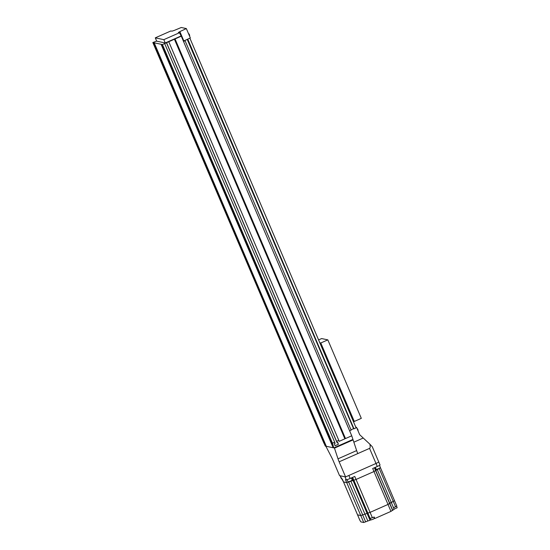 <?xml version="1.0" encoding="UTF-8"?>
<svg xmlns="http://www.w3.org/2000/svg" width="550" height="550" viewBox="0 0 550 550"><rect width="100%" height="100%" fill="white"/><g stroke="black" fill="none" stroke-linecap="round" stroke-linejoin="round"><path stroke-width="0.82" d="M334.262 447.686L334.455 448.133L353.1 439.89L356.647 450.587A6.593 0.894 -113.9 0 0 357.789 453.578L369.559 448.374L376.001 463.464A3.63 0.351 -23.1 0 0 378.744 461.918A3.63 0.351 -23.1 0 0 378.696 461.89M352.908 439.443L353.1 439.89M325.834 446.174L331.684 457.504A6.593 0.894 66.1 0 1 333.121 460.556L339.556 475.647L345.586 476.912L339.144 461.821A6.593 0.894 66.1 0 1 338.002 458.831L334.455 448.133M345.586 476.912L376.001 463.464A3.63 0.351 -23.1 0 0 378.744 461.918L372.281 446.758L369.916 444.221C370.349 446.655 370.226 448.044 369.559 448.374M355.987 427.604L356.551 427.35L355.809 427.192M369.916 444.221L359.693 434.72L356.551 427.35M353.856 442.179L363.206 438.041M156.647 41.071L152.831 42.536L162.449 44.557L181.28 36.163L179.438 32.752L178.337 32.505L179.857 31.598L183.851 40.954L190.334 37.929L186.34 28.573L179.857 31.598M183.851 40.954L183.418 41.168M179.438 32.752L163.824 39.655L165.241 42.976L180.854 36.073M163.824 39.655L155.279 37.854L170.892 30.951L171.951 31.178L174.274 30.422L181.259 27.5L186.34 28.573M155.279 37.854L156.695 41.174L165.241 42.976M318.34 428.904L318.306 429.282L317.914 428.814L316.628 425.796L316.663 425.418L317.054 425.886L325.703 446.174L333.719 447.858L332.461 443.149L334.668 442.166L335.081 443.396L334.359 443.712L335.039 445.761L338.387 444.283L337.707 442.234L336.992 442.551L336.586 441.327L338.793 440.344L339.13 441.368L344.871 438.831L345.331 438.158L345.469 438.57L351.739 435.793L352.942 439.422L333.871 447.858M326.356 430.588L324.644 427.487L324.672 427.103L325.071 427.577L333.719 447.858M305.463 398.716L303.751 395.615L303.786 395.237L304.178 395.704L317.054 425.886M313.479 400.407L313.445 400.785L313.053 400.317L311.768 397.299L311.802 396.921L312.194 397.389L325.071 427.577M292.593 368.534L292.559 368.913L292.16 368.445L290.874 365.427L290.909 365.049L291.301 365.516L304.178 395.704M300.603 370.219L300.575 370.597L300.176 370.129L298.891 367.111L298.925 366.733L299.317 367.201L312.194 397.389M279.716 338.346L277.998 335.239L278.032 334.861L278.431 335.328L291.301 365.516M287.732 340.031L286.014 336.93L286.048 336.545L286.447 337.019L299.317 367.201M266.839 308.158L265.127 305.058L265.155 304.679L265.554 305.147L278.431 335.328M274.856 309.849L274.821 310.228L274.429 309.76L273.144 306.742L273.171 306.364L273.57 306.831L286.447 337.019M253.962 277.977L253.928 278.355L253.536 277.887L252.251 274.869L252.285 274.491L252.677 274.959L265.554 305.147M261.979 279.661L261.944 280.039L261.553 279.572L260.267 276.554L260.301 276.176L260.693 276.643L273.57 306.831M241.086 247.789L241.086 248.167L240.659 247.699L239.374 244.681L239.408 244.303L239.8 244.771L252.677 274.959M249.102 249.473L247.39 246.373L247.424 245.988L247.816 246.462L260.693 276.643M228.216 217.601L226.497 214.5L226.531 214.122L226.923 214.589L239.8 244.771M236.232 219.292L236.197 219.67L235.799 219.202L234.513 216.184L234.548 215.806L234.939 216.274L247.816 246.462M215.339 187.419L215.304 187.798L214.913 187.33L213.627 184.312L213.654 183.934L214.053 184.401L226.923 214.589M223.355 189.104L221.636 185.996L221.671 185.618L222.069 186.086L234.939 216.274M202.462 157.231L202.428 157.609L202.036 157.142L200.75 154.124L200.784 153.746L201.176 154.213L214.053 184.401M210.478 158.916L208.766 155.815L208.794 155.43L209.192 155.904L222.069 186.086M189.585 127.043L187.873 123.942L187.907 123.564L188.299 124.032L201.176 154.213M197.601 128.734L197.567 129.113L197.175 128.645L195.889 125.627L195.924 125.249L196.316 125.716L209.192 155.904M176.715 96.862L176.681 97.24L176.282 96.772L174.996 93.754L175.031 93.376L175.422 93.844L188.299 124.032M184.724 98.546L184.697 98.924L184.298 98.457L183.012 95.439L183.047 95.061L183.439 95.528L196.316 125.716M163.838 66.674L162.119 63.566L162.154 63.188L162.553 63.656L175.422 93.844M171.854 68.358L170.136 65.258L170.17 64.873L170.569 65.347L183.439 95.528M317.914 428.814L325.277 446.084L325.703 446.174M325.93 430.499L333.293 447.769M181.28 36.163L351.739 435.793M305.037 398.626L316.628 425.796M313.053 400.317L324.644 427.487M292.16 368.445L303.751 395.615M300.176 370.129L311.768 397.299M279.29 338.257L290.874 365.427M287.299 339.941L298.891 367.111M266.413 308.069L277.998 335.239M274.429 309.76L286.014 336.93M253.536 277.887L265.127 305.058M261.553 279.572L273.144 306.742M240.659 247.699L252.251 274.869M248.676 249.384L260.267 276.554M227.782 217.511L239.374 244.681M235.799 219.202L247.39 246.373M214.913 187.33L226.497 214.5M222.929 189.014L234.513 216.184M202.036 157.142L213.627 184.312M210.052 158.826L221.636 185.996M189.159 126.954L200.75 154.124M197.175 128.645L208.766 155.815M176.282 96.772L187.873 123.942M184.298 98.457L195.889 125.627M163.412 66.584L174.996 93.754M171.421 68.269L183.012 95.439M161.253 44.426L170.136 65.258M161.067 44.268L333.107 447.611M161.679 44.516L170.569 65.347M162.229 44.516L333.163 445.266M162.449 44.557L332.461 443.149M164.656 43.581L334.668 442.166M337.542 442.31L338.387 444.283M166.444 42.707L336.992 442.551M166.574 42.735L336.586 441.327M168.781 41.759L338.793 440.344M174.412 39.201L344.871 438.831M174.453 39.208L344.733 438.426M175.051 38.947L345.331 438.158M189.468 38.328L183.556 41.092L185.068 40.741L351.154 430.141L349.635 430.856M185.068 40.741L183.542 41.456M187.213 39.387L353.581 428.746M351.031 429.846L353.306 428.78M187.543 39.476L353.973 428.828L356.084 427.838L189.991 38.438M187.88 39.428L353.973 428.828M152.831 42.536L325.277 446.084M153.051 42.584L323.984 443.334M153.237 42.742L162.119 63.566M153.663 42.831L162.553 63.656M154.213 42.824L326.253 446.167M373.814 517.172L374.385 518.513L372.989 519.296L370.989 519.956L370.391 518.554M396.571 506.337L397.169 507.746L394.034 509.183M357.555 514.827L360.779 515.556L370.081 512.366L388.004 504.439L394.515 500.672L380.476 467.775L373.973 471.536L356.049 479.462L346.748 482.652L343.516 481.931M374.357 518.451L374.832 518.519L374.192 517.007L369.325 518.719L369.971 520.231L363.743 522.5L360.855 521.895L359.872 520.266M369.971 520.231L370.927 519.805M396.797 506.089L393.463 507.842L394.109 509.355L392.686 510.194L389.723 503.25L394.515 500.672L396.832 506.11M397.086 507.547L396.605 506.316M374.832 518.519L390.967 511.383L392.686 510.194M380.449 467.706L373.973 471.536L356.049 479.462L346.748 482.652L343.509 481.965L340.141 475.771L344.994 476.788L346.287 479.806A3.63 0.351 -23.1 0 0 350.157 478.479L354.757 476.444L370.081 512.366L388.004 504.439L389.723 503.25L374.557 467.692M390.967 511.383L372.687 468.518L377.286 466.482A3.63 0.351 -23.1 0 0 380.036 464.936L378.744 461.918M350.157 478.479L348.872 475.461L376.001 463.464L377.286 466.482M359.865 520.3L357.548 514.862L360.779 515.556L345.462 479.634L346.287 479.806M341.385 478.761L340.106 475.764A3.63 0.351 -23.1 0 0 340.141 475.771M363.743 522.5L360.779 515.556L370.081 512.366L372.398 517.798M379.493 465.389L380.462 467.658L378.716 468.648L376.221 469.473L375.313 467.356M351.368 477.943L352.296 480.116L350.549 481.099L348.054 481.924L347.084 479.655M343.056 480.886L342.196 478.947M328.109 360.993L326.796 357.981L328.109 360.993M334.544 376.09L333.238 373.072L334.544 376.09M340.986 391.181L339.673 388.163L340.986 391.181M347.421 406.271L346.108 403.26L347.421 406.271M318.581 339.914L321.633 338.566L327.834 339.873L361.309 418.351L354.289 421.458L353.272 421.245M319.798 342.76L320.808 342.973L327.834 339.873M320.808 342.973L354.289 421.458M339.144 461.821L357.789 453.578M338.002 458.831L356.647 450.587M373.918 517.124L374.481 518.444M359.893 520.314L342.251 478.961M365.654 521.881L348.576 481.855M367.84 520.967L350.79 480.989M369.366 518.712L351.883 477.716M392.618 510.469L374.399 467.761M393.559 507.801L377.121 469.274M395.581 506.853L379.191 468.428M370.191 518.595L352.619 477.393M189.592 36.19A2.709 2.709 0 0 0 188.416 33.433M358.029 430.808A2.709 2.709 0 0 0 356.998 428.388M357.548 514.862L343.509 481.965"/></g></svg>
